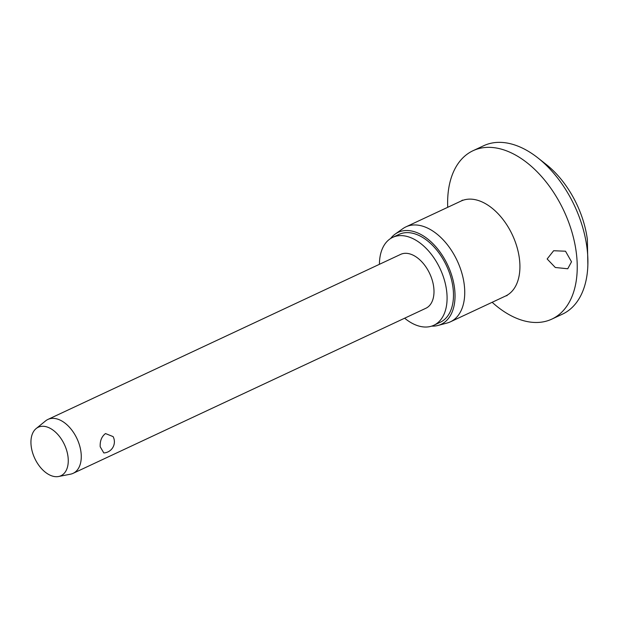 <?xml version="1.0" encoding="UTF-8"?>
<svg xmlns="http://www.w3.org/2000/svg" width="619" height="619" viewBox="0 0 619 619"><rect width="100%" height="100%" fill="white"/><g stroke="black" fill="none" stroke-linecap="round" stroke-linejoin="round"><path stroke-width="0.93" d="M587.864 264.855L587.361 239.476A78.095 47.725 64.9 0 0 546.097 164.36L537.779 157.814A92.966 56.816 64.9 0 1 587.864 258.889A92.966 56.816 64.9 0 1 587.864 264.855A92.966 56.816 64.9 0 1 562.501 314.127L551.831 319.118A92.966 56.816 64.9 0 1 492.159 302.289M447.715 207.303A92.966 56.816 64.9 0 1 447.669 205.949A92.966 56.816 64.9 0 1 473.032 150.711L483.694 145.72A92.966 56.816 64.9 0 1 537.779 157.814M473.032 150.711A92.966 56.816 64.9 0 1 540.023 174.829A92.966 56.816 64.9 0 1 577.194 263.88A92.966 56.816 64.9 0 1 551.831 319.118M571.523 261.798L567.747 268.762L555.305 267.493L547.15 258.974L553.641 250.734L565.511 251.213L571.523 261.798M390.643 238.485A50.758 31.02 64.9 0 1 395.216 234.052L402.946 228.597A52.437 32.041 64.9 0 1 405.963 226.848A52.437 32.041 64.9 0 1 443.746 240.451A52.437 32.041 64.9 0 1 464.714 290.675A52.437 32.041 64.9 0 1 450.408 321.826A52.437 32.041 64.9 0 1 447.127 323.017L437.989 325.462A50.758 31.02 64.9 0 1 431.652 326.128M395.216 234.052A50.758 31.02 64.9 0 1 432.952 243.677A50.758 31.02 64.9 0 1 455.011 294.149A50.758 31.02 64.9 0 1 437.989 325.462M379.424 264.305A48.53 29.658 64.9 0 1 392.686 237.371A48.53 29.658 64.9 0 1 427.659 249.96A48.53 29.658 64.9 0 1 447.065 296.447A48.53 29.658 64.9 0 1 433.826 325.277A48.53 29.658 64.9 0 1 404.64 318.197M392.686 237.371L399.085 234.377A48.53 29.658 64.9 0 1 434.058 246.966A48.53 29.658 64.9 0 1 453.464 293.452A48.53 29.658 64.9 0 1 440.225 322.282L433.826 325.277M36.15 428.557L45.589 420.897A29.751 18.183 64.9 0 1 47.926 419.427A29.751 18.183 64.9 0 1 69.359 427.149A29.751 18.183 64.9 0 1 81.259 455.646A29.751 18.183 64.9 0 1 73.143 473.318A29.751 18.183 64.9 0 1 70.52 474.177L58.588 476.506A26.772 16.365 64.9 0 1 30.95 443.15A26.772 16.365 64.9 0 1 36.15 428.557A26.772 16.365 64.9 0 1 56.252 432.851A26.772 16.365 64.9 0 1 68.252 459.832A26.772 16.365 64.9 0 1 58.588 476.506M47.926 419.427L400.648 254.378A29.751 18.183 64.9 0 1 422.081 262.092A29.751 18.183 64.9 0 1 433.981 290.59A29.751 18.183 64.9 0 1 425.864 308.27L73.143 473.318M103.814 452.946L100.201 446.779C99.891 440.883 101.663 436.48 105.501 433.563L113.107 436.604A11.157 11.157 0 0 1 103.814 452.946M405.963 226.848L461.147 201.02A52.437 32.041 64.9 0 1 498.929 214.623A52.437 32.041 64.9 0 1 519.898 264.847A52.437 32.041 64.9 0 1 505.591 296.006L450.408 321.826M507.123 295.557L505.591 296.006M461.147 201.02L462.47 200.13"/></g></svg>
